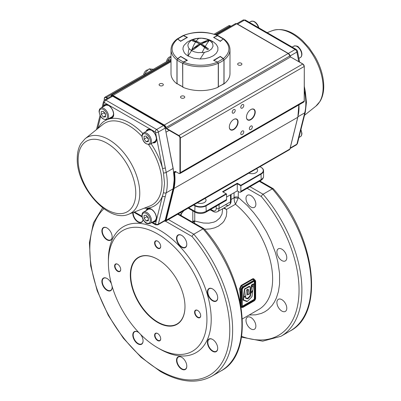 <?xml version="1.0" encoding="UTF-8"?>
<svg xmlns="http://www.w3.org/2000/svg" width="401" height="401" viewBox="0 0 401 401"><rect width="100%" height="100%" fill="white"/><g stroke="black" fill="none" stroke-linecap="round" stroke-linejoin="round"><path stroke-width="0.6" d="M165.307 196.37L158.35 224.159L165.177 220.219L173.021 188.881L166.189 192.826L165.307 196.37A2.02 1.419 -165.9 0 1 162.495 195.994L163.473 192.525L164.53 183.317L163.473 172.886L162.495 168.28A2.02 0.847 -11 0 0 165.307 167.849L166.189 172.43A51.002 29.443 60 0 1 167.287 183.262A51.002 29.443 60 0 1 166.189 192.826A2.02 1.419 -165.9 0 1 163.473 192.525M96.556 129.553A2.02 1.419 -165.9 0 1 96.581 129.217L100.055 115.338M107.608 104.967A6.566 3.789 -120 0 0 105.809 105.217L100.671 108.185A6.566 3.789 60 0 1 105.729 109.944A6.566 3.789 60 0 1 108.596 116.551A6.566 3.789 60 0 1 107.232 119.553L112.375 116.586A6.566 3.789 -120 0 0 113.493 115.152M103.383 111.333L105.528 114.009L105.528 116.871L103.383 117.067L101.232 114.39L101.232 111.523L103.383 111.333M105.528 115.824L103.383 117.067M105.528 114.536L104.09 112.741L101.232 114.39M104.09 112.215L104.09 112.741M150.455 208.866A6.566 3.789 -120 0 0 148.656 209.116L143.518 212.084A6.566 3.789 60 0 1 148.576 213.843A6.566 3.789 60 0 1 151.443 220.45A6.566 3.789 60 0 1 150.079 223.452L155.222 220.485A6.566 3.789 -120 0 0 156.34 219.051M146.23 220.961L144.079 218.289L144.079 215.422L146.23 215.232L148.375 217.903L148.375 220.771L146.23 220.961L148.375 219.723M148.375 218.435L146.936 216.64L144.079 218.289M146.936 216.109L146.936 216.64M156.34 139.889A6.566 3.789 60 0 1 155.222 141.322L150.079 144.29A6.566 3.789 -120 0 0 151.443 141.287A6.566 3.789 -120 0 0 148.576 134.681A6.566 3.789 -120 0 0 143.518 132.921L148.656 129.954A6.566 3.789 60 0 1 150.455 129.703M146.23 136.069L144.079 136.265L144.079 139.127L146.23 141.804L148.375 141.608L148.375 138.746L146.23 136.069M146.936 136.952L146.936 137.478L144.079 139.127M148.375 140.561L146.23 141.804M146.936 137.478L148.375 139.272M143.668 74.867A4.04 2.331 -60 0 1 147.969 69.869M166.52 61.674A4.04 2.331 -60 0 1 170.921 56.691M144.5 74.651L146.405 71.523L149.142 68.877L151.593 70.29M149.142 68.877L153.784 69.293M171.011 56.621L168.149 59.779L168.976 60.255M167.603 61.047L168.149 59.779M204.44 52.396L198.049 52.621L194.555 51.899L191.573 50.621L188.074 56.025L185.889 54.491L184.265 52.731L182.946 49.348L183.117 47.368L183.954 45.433L187.036 42.331A23.749 23.749 0 0 1 197.648 38.316A23.749 12.336 -96.9 0 0 196.56 38.546L201.733 38.215L206.445 39.037L210.259 40.847L212.58 43.353L213.061 46.18L211.638 48.902L208.515 51.102L204.44 52.396A23.749 1.815 -58.3 0 0 200.169 58.992L193.783 58.225L188.074 56.025M211.913 42.361A23.749 1.815 -58.3 0 1 212.981 41.689A23.749 23.749 0 0 0 212.375 41.328L209.427 40.316L208.074 40.601L208.59 40.922L201.573 43.749L201.573 44.977L208.59 49.027L207.523 49.649L200.5 44.371L193.477 49.649L192.926 49.348L191.573 50.621L189.367 48.907L188.42 47.584L187.879 45.468L188.254 43.699L189.668 41.724L191.568 40.321L196.56 38.546M212.981 41.689A23.749 23.749 0 0 1 213.964 42.331L216.385 44.511L217.883 47.358L217.883 50.336L216.39 53.183L213.527 55.659L209.538 57.549L204.776 58.691L200.169 58.992M199.427 43.749L199.427 44.977L192.41 49.027L199.427 43.749L195.883 42.05L192.41 40.922L193.477 40.306L196.956 41.433L200.5 43.133L207.523 40.306L200.5 44.356L200.5 43.133M193.477 40.306L200.5 44.356M201.573 43.749L208.59 49.027M192.41 49.027L192.926 49.348M208.074 40.601L207.523 40.306M223.948 83.503L223.593 83.704L223.948 83.503A29.489 17.027 180 0 1 221.352 85.212A29.489 17.027 180 0 1 218.385 86.711L218.385 63.213A29.489 17.027 180 0 0 221.352 61.714A29.489 17.027 180 0 0 223.948 60L223.948 83.503L223.989 59.929L223.382 58.731L223.989 59.929L223.382 58.731L220.199 56.581L223.267 58.731L217.613 61.995L218.259 63.238M223.287 58.721L220.299 56.591L213.778 60.536M213.763 60.366L217.522 62.105M220.159 56.671L213.728 60.35M213.823 37.403L217.487 35.764M213.778 37.493L217.613 35.709L223.948 39.348M223.989 39.418L223.833 38.967M220.46 41.348L220.299 41.113L223.267 38.972L220.314 41.283L213.603 37.408L217.442 35.634C208.48 31.393 192.52 31.393 183.558 35.634L187.397 37.408L180.686 41.283L177.608 39.067C170.265 45.589 170.265 52.11 177.608 58.631L180.686 56.416L187.397 60.29L183.558 62.065C192.52 66.305 208.48 66.305 217.442 62.065L213.603 60.29L220.314 56.416L223.392 58.631C230.735 52.11 230.735 45.589 223.392 39.067L224.044 39.423M213.803 37.524L220.299 41.113L220.159 41.358M180.801 41.218L180.54 41.348L180.701 41.113L177.733 38.972L183.387 35.709L182.876 35.654L183.513 35.764M177.167 38.967L182.876 35.654M187.237 37.504L183.387 35.709L187.267 37.483M180.701 41.113L187.092 37.418L187.237 37.669M182.741 63.238L183.478 62.105M187.222 60.536L187.092 60.28L183.387 61.995L177.733 58.731L177.011 59.929L177.618 58.731L180.801 56.581L187.222 60.536M182.615 86.711A29.489 17.027 180 0 1 179.648 85.212A29.489 17.027 180 0 1 177.052 83.503L177.052 60A29.489 17.027 180 0 0 179.648 61.714A29.489 17.027 180 0 0 182.615 63.213L182.741 86.736M177.052 83.503L177.407 83.704L177.052 83.358M177.713 58.721L180.701 56.591L177.618 58.731L177.011 59.929L176.956 83.839L176.956 59.929L177.608 58.631M180.701 56.591L187.092 60.28M223.392 58.631L224.044 59.929L224.044 83.839L217.933 86.937M183.558 62.065L182.741 63.268L182.741 87.182A29.489 17.027 0 0 0 218.259 87.182L218.259 63.268L217.442 62.065M182.951 35.629L183.558 35.634M217.442 35.634L217.984 35.594C206.33 31.123 194.67 31.123 183.016 35.594M224.044 83.839A29.489 17.027 0 0 0 229.989 73.589L229.989 49.674A29.489 17.027 0 0 1 224.044 59.929M177.112 39.002C173.137 42.085 171.102 45.644 171.011 49.674L171.011 73.589A29.489 17.027 0 0 0 176.956 83.839M235.207 110.445A2.12 1.223 120 0 0 234.765 109.478A2.12 1.223 120 0 0 233.131 110.044A2.12 1.223 120 0 0 232.209 112.18A2.12 1.223 120 0 0 232.645 113.152A2.12 1.223 120 0 0 234.279 112.581A2.12 1.223 120 0 0 235.207 110.445M243.773 105.498A2.12 1.223 120 0 0 243.337 104.531A2.12 1.223 120 0 0 241.703 105.097A2.12 1.223 120 0 0 240.775 107.232A2.12 1.223 120 0 0 241.217 108.2A2.12 1.223 120 0 0 242.851 107.633A2.12 1.223 120 0 0 243.773 105.498M243.773 131.889A2.12 1.223 120 0 0 243.337 130.916A2.12 1.223 120 0 0 241.703 131.483A2.12 1.223 120 0 0 240.775 133.618A2.12 1.223 120 0 0 241.217 134.591A2.12 1.223 120 0 0 242.851 134.019A2.12 1.223 120 0 0 243.773 131.889M252.344 126.942A2.12 1.223 120 0 0 251.903 125.969A2.12 1.223 120 0 0 250.269 126.536A2.12 1.223 120 0 0 249.347 128.671A2.12 1.223 120 0 0 249.783 129.643A2.12 1.223 120 0 0 251.417 129.072A2.12 1.223 120 0 0 252.344 126.942M229.322 126.937A5.96 3.439 120 0 0 230.555 129.568A5.96 3.439 120 0 0 233.537 129.272A5.96 3.439 120 0 0 237.748 121.974A5.96 3.439 120 0 0 236.515 119.247A5.96 3.439 120 0 0 233.618 119.493M246.46 117.042A5.96 3.439 120 0 0 247.693 119.673A5.96 3.439 120 0 0 250.675 119.378A5.96 3.439 120 0 0 254.886 112.079A5.96 3.439 120 0 0 253.653 109.353A5.96 3.439 120 0 0 250.76 109.598M238.274 64.972A2.12 1.223 0 0 0 240.59 65.238A2.12 1.223 0 0 0 241.898 64.105A2.12 1.223 0 0 0 241.277 63.238A2.12 1.223 0 0 0 238.966 62.972A2.12 1.223 0 0 0 237.658 64.105A2.12 1.223 0 0 0 238.274 64.972M159.723 85.588A2.12 1.223 0 0 0 162.034 85.849A2.12 1.223 0 0 0 163.342 84.721A2.12 1.223 0 0 0 162.726 83.854A2.12 1.223 0 0 0 160.41 83.588A2.12 1.223 0 0 0 159.102 84.721A2.12 1.223 0 0 0 159.723 85.588M181.147 97.954A2.12 1.223 0 0 0 183.457 98.22A2.12 1.223 0 0 0 184.766 97.087A2.12 1.223 0 0 0 184.149 96.225A2.12 1.223 0 0 0 181.833 95.959A2.12 1.223 0 0 0 180.525 97.087A2.12 1.223 0 0 0 181.147 97.954M238.089 121.974A6.2 3.579 -60 0 1 233.708 129.568A6.2 3.579 -60 0 1 229.322 127.037A6.2 3.579 -60 0 1 233.708 119.443A6.2 3.579 -60 0 1 238.089 121.974M255.231 112.079A6.2 3.579 -60 0 1 250.846 119.673A6.2 3.579 -60 0 1 246.46 117.142A6.2 3.579 -60 0 1 250.846 109.548A6.2 3.579 -60 0 1 255.231 112.079M297.948 116.756L304.74 112.831L303.843 116.385A2.02 1.419 14.1 0 0 304.419 115.673L305.316 112.12L306.429 102.445L305.336 91.659A2.02 0.847 169 0 1 304.74 92.441A51.002 29.443 60 0 1 305.838 103.273A51.002 29.443 60 0 1 304.74 112.831A2.02 1.419 14.1 0 0 305.316 112.12M304.289 86.29L304.444 87.087A2.02 0.847 169 0 1 304.289 87.518M157.753 259.362A38.376 22.155 -120 0 0 138.666 257.517A38.376 22.155 -120 0 0 130.716 275.086A38.376 22.155 -120 0 0 157.854 322.088A38.376 22.155 -120 0 0 177.041 323.988A38.376 22.155 -120 0 0 184.986 306.534M157.653 322.434A38.656 22.321 60 0 1 130.32 275.086A38.656 22.321 60 0 1 157.653 259.302L157.653 259.302A38.656 22.321 60 0 1 184.986 306.65A38.656 22.321 60 0 1 157.653 322.434M176.52 360.233A7.268 4.195 60 0 1 181.658 357.266A7.268 4.195 60 0 1 186.796 366.168A7.268 4.195 60 0 1 181.658 369.136A7.268 4.195 60 0 1 176.52 360.233M181.758 357.326A6.987 4.035 -120 0 0 178.365 357.035A6.987 4.035 -120 0 0 176.916 360.233A6.987 4.035 -120 0 0 181.859 368.79A6.987 4.035 -120 0 0 185.352 369.136A6.987 4.035 -120 0 0 186.796 366.048M154.596 335.281A4.321 2.496 60 0 1 157.653 333.517A4.321 2.496 60 0 1 160.711 338.81A4.321 2.496 60 0 1 157.653 340.574A4.321 2.496 60 0 1 154.596 335.281M157.753 333.577A4.04 2.331 -120 0 0 155.834 333.432A4.04 2.331 -120 0 0 154.997 335.281A4.04 2.331 -120 0 0 157.854 340.228A4.04 2.331 -120 0 0 159.874 340.429A4.04 2.331 -120 0 0 160.706 338.69M114.606 266.013A4.321 2.496 60 0 1 117.663 264.254A4.321 2.496 60 0 1 120.716 269.542A4.321 2.496 60 0 1 117.663 271.307A4.321 2.496 60 0 1 114.606 266.013M117.764 264.314A4.04 2.331 -120 0 0 115.844 264.169A4.04 2.331 -120 0 0 115.007 266.013A4.04 2.331 -120 0 0 117.864 270.966A4.04 2.331 -120 0 0 119.884 271.161A4.04 2.331 -120 0 0 120.716 269.427M154.596 242.926A4.321 2.496 60 0 1 157.653 241.161A4.321 2.496 60 0 1 160.711 246.455A4.321 2.496 60 0 1 157.653 248.219A4.321 2.496 60 0 1 154.596 242.926M157.753 241.222A4.04 2.331 -120 0 0 155.834 241.076A4.04 2.331 -120 0 0 154.997 242.926A4.04 2.331 -120 0 0 157.854 247.873A4.04 2.331 -120 0 0 159.874 248.074A4.04 2.331 -120 0 0 160.706 246.339M194.59 312.194A4.321 2.496 60 0 1 197.643 310.429A4.321 2.496 60 0 1 200.7 315.722A4.321 2.496 60 0 1 197.643 317.487A4.321 2.496 60 0 1 194.59 312.194M197.743 310.489A4.04 2.331 -120 0 0 195.823 310.344A4.04 2.331 -120 0 0 194.986 312.194A4.04 2.331 -120 0 0 197.843 317.141A4.04 2.331 -120 0 0 199.863 317.341A4.04 2.331 -120 0 0 200.695 315.602M207.437 342.384A7.268 4.195 60 0 1 212.575 339.416A7.268 4.195 60 0 1 217.713 348.314A7.268 4.195 60 0 1 212.575 351.281A7.268 4.195 60 0 1 207.437 342.384M212.675 339.472A6.987 4.035 -120 0 0 209.282 339.181A6.987 4.035 -120 0 0 207.833 342.384A6.987 4.035 -120 0 0 212.776 350.935A6.987 4.035 -120 0 0 216.269 351.281A6.987 4.035 -120 0 0 217.713 348.198M112.039 286.043A7.268 4.195 60 0 1 112.155 287.372A7.268 4.195 60 0 1 107.017 290.339A7.268 4.195 60 0 1 101.874 281.437A7.268 4.195 60 0 1 107.017 278.469A7.268 4.195 60 0 1 111.453 283.968M107.117 278.53A6.987 4.035 -120 0 0 103.719 278.239A6.987 4.035 -120 0 0 102.275 281.437A6.987 4.035 -120 0 0 107.212 289.993A6.987 4.035 -120 0 0 110.706 290.339A6.987 4.035 -120 0 0 112.155 287.251M207.437 291.893A7.268 4.195 60 0 1 212.575 288.926A7.268 4.195 60 0 1 217.713 297.828A7.268 4.195 60 0 1 212.575 300.795A7.268 4.195 60 0 1 207.437 291.893M212.675 288.986A6.987 4.035 -120 0 0 209.282 288.695A6.987 4.035 -120 0 0 207.833 291.893A6.987 4.035 -120 0 0 212.776 300.449A6.987 4.035 -120 0 0 216.269 300.795A6.987 4.035 -120 0 0 217.713 297.707M181.758 235.432A6.987 4.035 -120 0 0 178.365 235.141A6.987 4.035 -120 0 0 176.916 238.339A6.987 4.035 -120 0 0 181.859 246.896A6.987 4.035 -120 0 0 185.352 247.242A6.987 4.035 -120 0 0 186.796 244.159M186.796 244.274A7.268 4.195 60 0 1 181.658 247.242A7.268 4.195 60 0 1 176.52 238.339A7.268 4.195 60 0 1 181.658 235.372A7.268 4.195 60 0 1 186.796 244.274M133.222 212.47A6.987 4.035 -120 0 0 133.192 213.096A6.987 4.035 -120 0 0 138.134 221.653A6.987 4.035 -120 0 0 141.623 221.999A6.987 4.035 -120 0 0 143.032 219.492M143.052 219.532A7.268 4.195 60 0 1 137.934 221.999A7.268 4.195 60 0 1 132.796 213.096A7.268 4.195 60 0 1 132.811 212.63M107.117 228.039A6.987 4.035 -120 0 0 103.719 227.748A6.987 4.035 -120 0 0 102.275 230.946A6.987 4.035 -120 0 0 107.212 239.502A6.987 4.035 -120 0 0 110.706 239.848A6.987 4.035 -120 0 0 112.155 236.765M112.155 236.881A7.268 4.195 60 0 1 107.017 239.848A7.268 4.195 60 0 1 101.874 230.946A7.268 4.195 60 0 1 107.017 227.979A7.268 4.195 60 0 1 112.155 236.881M138.034 332.078A6.987 4.035 -120 0 0 134.641 331.787A6.987 4.035 -120 0 0 133.192 334.99A6.987 4.035 -120 0 0 138.134 343.542A6.987 4.035 -120 0 0 141.623 343.893A6.987 4.035 -120 0 0 143.072 340.805M140.525 334.329A7.268 4.195 60 0 1 143.072 340.92A7.268 4.195 60 0 1 137.934 343.888A7.268 4.195 60 0 1 132.796 334.99A7.268 4.195 60 0 1 137.934 332.023A7.268 4.195 60 0 1 139.022 332.785M193.994 204.816L195.001 205.397A7.774 4.486 0 0 0 200.5 206.71A7.774 4.486 0 0 0 205.999 205.397L226.134 193.773L222.56 191.713L237.277 183.217L240.846 185.277L260.986 173.653A7.774 4.486 0 0 0 263.262 170.48A7.774 4.486 0 0 0 260.986 167.302L259.973 166.721M260.986 167.302L261.201 167.428A8.08 4.667 180 0 1 263.567 170.726A8.08 4.667 180 0 1 261.201 174.024L240.846 185.778L237.277 183.713L222.996 191.959M240.846 185.277L240.846 191.297A2.02 1.168 60 0 1 240.43 192.224L240.43 192.224A2.02 1.168 60 0 1 239.417 192.124L237.277 190.886L226.565 197.071M237.277 183.217L237.277 190.886M226.134 193.773L226.565 194.024L206.214 205.773A8.08 4.667 180 0 1 200.5 207.137A8.08 4.667 180 0 1 194.786 205.773L193.558 205.061M159.793 349L157.653 347.762A69.684 40.23 -120 0 0 157.653 347.767A69.684 40.23 -120 0 0 206.926 319.316A69.684 40.23 -120 0 0 157.653 233.973A69.684 40.23 -120 0 0 108.38 262.419A69.684 40.23 -120 0 0 157.653 347.762L159.793 349A72.711 41.98 -120 0 0 211.212 319.316A72.711 41.98 -120 0 0 159.793 230.259A72.711 41.98 -120 0 0 108.38 259.948L108.38 262.419M177.708 214.214L203.066 228.856L193.783 234.219L168.425 219.578M245.988 198.465A6.987 4.035 60 0 1 247.432 195.267A6.987 4.035 60 0 1 252.815 197.137A6.987 4.035 60 0 1 255.868 204.169A6.987 4.035 60 0 1 254.419 207.367A6.987 4.035 60 0 1 249.036 205.492A6.987 4.035 60 0 1 245.988 198.465M276.906 252.013A6.987 4.035 60 0 1 278.354 248.815A6.987 4.035 60 0 1 283.738 250.69A6.987 4.035 60 0 1 286.785 257.718A6.987 4.035 60 0 1 285.337 260.916A6.987 4.035 60 0 1 279.953 259.046A6.987 4.035 60 0 1 276.906 252.013M276.906 302.504A6.987 4.035 60 0 1 278.354 299.306A6.987 4.035 60 0 1 283.738 301.176A6.987 4.035 60 0 1 286.785 308.209A6.987 4.035 60 0 1 285.337 311.407A6.987 4.035 60 0 1 279.953 309.537A6.987 4.035 60 0 1 276.906 302.504M245.988 320.354A6.987 4.035 60 0 1 247.432 317.156A6.987 4.035 60 0 1 252.815 319.031A6.987 4.035 60 0 1 255.868 326.058A6.987 4.035 60 0 1 254.419 329.256A6.987 4.035 60 0 1 249.036 327.386A6.987 4.035 60 0 1 245.988 320.354M256.595 168.671A5.554 3.208 180 0 1 257.562 170.48A5.554 3.208 180 0 1 254.6 173.312A5.554 3.208 180 0 1 248.876 173.127M205.086 198.41A5.554 3.208 180 0 1 206.054 200.214A5.554 3.208 180 0 1 204.43 202.48A5.554 3.208 180 0 1 196.961 202.685M164.36 221.101A2.246 1.298 -120 0 0 165.658 220.485L173.513 188.751A51.228 29.574 -120 0 0 174.204 172.886A2.296 1.328 60 0 1 174.189 172.6A2.296 1.328 60 0 1 175.813 171.663L175.001 171.678A2.02 1.168 -120 0 0 174.58 172.6A2.02 1.168 -120 0 0 174.595 172.851A51.503 29.739 60 0 1 173.899 188.806L166.044 220.535A2.526 1.459 60 0 1 165.573 221.222L192.009 236.49L192.675 235.227L193.783 234.219A100.992 58.305 -120 0 1 211.718 376.268L221.001 370.91A100.992 58.305 60 0 0 203.066 228.856L204.074 228.781C245.903 275.698 256.139 353.045 221.001 370.91M259.292 181.332L272.339 188.866L263.056 194.224L250.008 186.691M247.151 188.34L261.277 196.5L261.943 195.232L263.056 194.224A100.992 58.305 -120 0 1 280.986 336.274L290.269 330.915A100.992 58.305 60 0 0 272.339 188.866L273.347 188.786C315.171 235.708 325.406 313.056 290.269 330.915M273.246 188.706L259.883 180.991L273.246 188.706M263.567 170.726L263.567 176.25A8.08 4.667 180 0 1 261.201 179.548A2.02 1.168 60 0 1 260.78 180.475L240.43 192.224L260.78 180.475A2.02 1.168 60 0 1 259.773 180.375M225.136 200.37A2.02 1.168 -120 0 0 226.149 200.47L205.793 212.219C202.264 213.944 198.736 213.944 195.207 212.219L188.184 208.164L195.207 212.219A2.02 1.168 120 0 1 194.786 211.297L188.776 207.823M230.495 194.801L230.495 201.813A2.02 1.168 180 0 0 231.086 200.986L231.086 194.46M210.099 209.733L210.074 210.089A22.22 12.827 0 0 0 210.56 209.954M194.485 223.217L194.751 221.041A2.02 1.168 0 0 0 193.703 221.041A2.02 1.168 0 0 0 192.801 221.347L192.776 222.229M178.229 213.913L203.979 228.7M249.176 314.996L255.763 314.825L261.462 313.376L264.921 311.732L268.079 309.557L272.179 305.341L274.454 301.928L276.349 298.073L278.424 291.522L279.552 284.169L279.547 273.362L277.828 261.748L275.437 252.74L270.881 240.67L266.515 231.798L259.597 220.525L253.713 212.705L247.352 205.593L238.349 197.442A3.028 1.749 0 0 0 236.204 196.931A3.028 1.749 0 0 0 234.064 197.442L234.334 201.122L235.452 204.254L238.199 198.249L238.349 191.503M223.563 208.204L226.49 209.427L224.224 207.823M226.565 199.543L206.214 211.297A2.02 1.168 -120 0 1 205.793 212.219L226.149 200.47A2.02 1.168 -120 0 0 226.565 199.543L226.565 194.024M216.209 206.204L216.209 208.41A5.048 2.917 60 0 1 212.64 210.47A2.02 1.168 120 0 0 213.056 211.397L210.139 209.708M213.056 211.397L213.056 211.397C214.575 212.299 216.089 212.385 217.603 211.643A7.068 4.08 -120 0 0 219.066 208.41L230.495 201.813A7.068 4.08 60 0 1 229.026 205.046L217.603 211.643L229.026 205.046A7.068 4.08 60 0 1 225.492 204.7M194.696 221.467L192.239 221.923M238.199 198.249L234.034 197.788L231.086 199.492M204.505 229.287L210.234 228.916L214.565 227.873L218.435 226.134L222.61 222.836L224.194 220.851L226.269 216.42L226.806 211.733L226.49 209.427L235.452 204.254A66.656 38.481 60 0 1 270.705 262.439A66.656 38.481 60 0 1 258.82 309.427L242.384 318.915M222.72 208.69L221.979 214.119L219.773 218.049L216.224 221.046L214.014 222.089L208.951 223.172L203.357 223.026L194.751 221.041L194.751 211.959M181.217 215.558L181.217 214.169A3.028 1.749 0 0 0 180.385 215.076M183.813 210.69L180.33 215.046M181.272 213.908L181.167 213.041L180.56 212.57M209.267 210.214L210.074 210.089M240.069 301.086A66.656 38.481 -120 0 0 240.169 297.652A66.656 38.481 -120 0 0 239.577 288.71L241.016 285.512L252.44 278.916C253.537 278.439 254.224 278.83 254.505 280.093M247.322 301.367L243.452 300.143L243.643 297.517L243.653 300.063L247.502 301.296L251.908 296.79L252.73 290.971L250.871 293.281L250.284 296.339L248.008 298.7L247.582 298.88L245.623 298.239L245.612 296.55L243.602 297.497L243.412 300.123L243.061 299.843L244.404 289.161L248.785 286.459L249.738 286.424L250.094 286.971M250.745 292.464L251.883 285.236L251.602 285.181L250.44 292.429L251.357 285.161L253.302 283.803L253.537 283.988M243.823 297.101L245.743 295.983L246.409 290.269L247.412 289.452C248.239 288.976 248.55 289.286 248.354 290.374L247.803 294.82L249.512 293.818L250.094 289.146C250.495 287.026 249.888 286.414 248.274 287.317L244.685 289.196L243.953 297.026L245.688 295.918M245.492 296.073L245.582 296.324M247.512 294.93L247.738 289.347M247.307 301.346L246.881 301.517L243.212 300.209L243.061 299.843M252.409 290.524L252.685 290.735M252.795 286.053L253.267 286.134M250.75 292.494L250.44 292.429M245.517 297.773L247.633 298.324L249.908 295.958L250.665 292.585M241.016 285.512A0.456 0.266 60 0 0 241.332 285.993L242.66 286.76L254.084 280.164A2.02 1.168 -60 0 1 255.091 280.063L253.612 279.251L252.755 279.397L241.332 285.993L240.219 288.65A67.112 38.747 60 0 1 240.816 297.652A67.112 38.747 60 0 1 240.53 303.447M252.605 286.775L252.47 286.555L253.312 286.369L252.605 286.775L252.475 286.459M252.49 286.439L253.627 284.204L251.592 284.79M252.75 290.309L250.956 292.499L252.836 290.154L253.362 286.314L252.485 286.514M247.582 298.88L250.114 296.159L250.8 292.87L252.73 290.85L250.765 292.845L250.079 296.138L247.798 298.504L245.532 297.988L247.447 298.404M245.612 296.55L245.452 296.314L243.718 297.316L245.492 296.334L245.628 296.56M249.502 293.823L247.557 294.79L248.154 289.783L248.013 289.301L247.457 289.432M244.79 289.031L249.257 286.605L249.983 286.82L250.194 287.843M245.683 296.028L243.502 297.176M243.708 297.016L244.645 289.186L243.668 296.991L243.953 297.026M250.725 292.469L251.883 285.236L253.577 284.129M239.577 288.71L241.232 289.231A2.02 1.168 -60 0 1 242.66 286.76A0.456 0.266 -120 0 1 242.981 287.317A1.564 0.902 120 0 0 241.873 289.231L241.873 306.549A1.564 0.902 120 0 0 242.981 307.186L254.404 300.59A1.564 0.902 120 0 0 255.512 298.675L255.512 281.362A1.564 0.902 120 0 0 254.404 280.72L242.981 287.317M152.255 222.194L155.192 223.893A0.506 0.291 -120 0 0 155.538 223.778L162.495 195.994A49.248 28.436 60 0 1 144.225 208.189M128.686 214.234A43.759 25.263 -120 0 0 139.769 193.237A43.759 25.263 -120 0 0 119.393 147.889A43.759 25.263 -120 0 0 85.102 138.741L80.892 143.613C78.456 147.753 77.243 152.746 77.248 158.58C76.295 186.716 108.2 223.417 128.686 214.234L149.994 205.944A47.243 27.278 -120 0 0 161.959 183.272A47.243 27.278 -120 0 0 148.576 144.671M155.117 221.126A7.068 4.08 60 0 1 153.588 221.427M153.518 221.467A7.068 4.08 -120 0 0 155.087 221.146L156.415 218.099C156.104 214.355 154.405 211.417 151.322 209.277L148.014 208.901A7.068 4.08 -120 0 0 146.956 210.099M155.117 141.969A7.068 4.08 60 0 1 153.588 142.27M153.518 142.305A7.068 4.08 -120 0 0 155.087 141.984L156.415 138.936C156.104 135.197 154.405 132.255 151.322 130.114L148.014 129.744A7.068 4.08 -120 0 0 146.956 130.937M112.27 117.227A7.068 4.08 60 0 1 110.741 117.528M110.671 117.568A7.068 4.08 -120 0 0 112.24 117.247L113.568 114.2C113.257 110.46 111.558 107.518 108.476 105.378L105.167 105.002A7.068 4.08 -120 0 0 104.11 106.2M173.031 188.43L173.021 188.881A51.002 29.443 -120 0 0 174.119 179.317A51.002 29.443 -120 0 0 173.021 168.485L166.189 172.43A2.02 0.847 -11 0 1 163.473 172.886M141.919 136.35A47.243 27.278 -120 0 0 102.932 124.435L85.102 138.741M135.769 193.092A40.752 23.529 -120 0 0 106.952 143.182A40.752 23.529 -120 0 0 78.135 159.819A40.752 23.529 -120 0 0 106.952 209.728A40.752 23.529 -120 0 0 135.769 193.092M146.104 210.59A7.529 4.346 60 0 1 151.227 209.066A7.529 4.346 60 0 1 156.55 218.284A7.529 4.346 60 0 1 152.666 221.959M134.53 211.964L141.974 216.259M146.104 131.428A7.529 4.346 60 0 1 151.227 129.904A7.529 4.346 60 0 1 156.55 139.122A7.529 4.346 60 0 1 152.666 142.801M103.257 106.691A7.529 4.346 60 0 1 108.38 105.167A7.529 4.346 60 0 1 113.704 114.385A7.529 4.346 60 0 1 109.819 118.059M98.105 128.31A49.248 28.436 60 0 1 142.826 133.488M151.082 143.713A49.248 28.436 60 0 1 162.495 168.28L155.538 132.46A0.506 0.291 -120 0 0 155.192 131.949L104.415 102.631A0.506 0.291 -120 0 0 104.07 102.746L103.052 106.811M100.651 116.39L97.558 128.746M173.031 168.214L165.177 128.089L158.35 132.029L165.307 167.849M155.192 131.949A2.02 1.168 -60 0 1 156.621 129.478L163.443 125.533L112.666 96.22L105.844 100.16L156.621 129.478A2.526 1.459 60 0 1 158.35 132.029A2.02 0.847 -11 0 1 155.538 132.46M111.984 116.811A6.611 3.82 -120 0 0 113.448 115.378M107.393 104.892A6.611 3.82 -120 0 0 105.418 105.443M104.175 106.16A7.068 4.08 60 0 1 105.202 104.987M154.831 141.548A6.611 3.82 -120 0 0 156.295 140.114M150.24 129.628A6.611 3.82 -120 0 0 148.265 130.18M147.022 130.896A7.068 4.08 60 0 1 148.049 129.724M150.24 208.791A6.611 3.82 -120 0 0 148.265 209.342M154.831 220.71A6.611 3.82 -120 0 0 156.295 219.277M147.022 210.059A7.068 4.08 60 0 1 148.049 208.886M163.763 125.719A0.446 0.261 120 0 0 163.443 125.533A2.526 1.459 -120 0 1 165.177 128.089L173.152 168.315L174.25 179.137L173.147 188.726L165.302 220.059L164.706 220.901A2.526 1.459 -120 0 0 165.177 220.219L165.187 219.768M155.538 223.778A2.02 1.419 -165.9 0 0 158.35 224.159A2.526 1.459 60 0 1 157.884 224.841L164.706 220.901M111.403 96.095L112.892 96.195A0.446 0.261 120 0 0 112.666 96.22A2.526 1.459 -120 0 0 111.403 96.095L104.581 100.034A2.526 1.459 60 0 1 105.844 100.16A2.02 1.168 -60 0 0 104.415 102.631M157.884 224.841L155.608 224.816A2.02 1.168 -60 0 1 155.192 223.893M104.07 102.746A2.02 1.419 -165.9 0 1 103.538 101.428L104.581 100.034M107.453 116.551A5.754 3.323 -120 0 0 103.383 109.498A5.754 3.323 -120 0 0 99.308 111.849A5.754 3.323 -120 0 0 103.383 118.902A5.754 3.323 -120 0 0 107.453 116.551M142.155 215.748A5.754 3.323 -120 0 0 146.23 222.796A5.754 3.323 -120 0 0 150.3 220.45A5.754 3.323 -120 0 0 146.23 213.397A5.754 3.323 -120 0 0 142.155 215.748M142.155 136.586A5.754 3.323 60 0 1 146.23 134.235A5.754 3.323 60 0 1 150.3 141.287A5.754 3.323 60 0 1 146.23 143.638A5.754 3.323 60 0 1 142.155 136.586M249.337 22.351L250.921 21.438A6.566 3.789 60 0 1 258.52 27.654M300.815 130.069A6.566 3.789 60 0 1 301.692 133.703A6.566 3.789 60 0 1 300.329 136.706C301.291 136.23 301.823 135.117 301.928 133.373L300.945 129.553M301.692 54.541A6.566 3.789 -120 0 0 298.825 47.935A6.566 3.789 -120 0 0 293.768 46.175C296.299 45.624 298.033 46.115 298.981 47.644C300.84 49.594 301.823 51.784 301.928 54.21C301.823 55.96 301.286 57.072 300.329 57.543A6.566 3.789 -120 0 0 301.692 54.541M202.069 52.701A38.631 6.832 -71.6 0 1 204.796 47.338M187.974 55.965A23.749 12.336 -96.9 0 1 189.087 48.581M196.204 41.143A38.631 13.579 -86.1 0 1 198.931 38.24M191.518 50.591A38.631 13.579 -86.1 0 1 195.638 41.955M205.362 46.331A38.631 6.832 -71.6 0 1 209.482 40.351M223.863 83.719L223.948 83.358M182.741 63.268A29.489 17.027 0 0 0 218.259 63.268M171.011 49.674A29.489 17.027 0 0 0 176.956 59.929M175.813 171.663L178.721 173.342A1.739 1.008 -120 0 0 179.949 172.63L179.949 137.999A1.739 1.008 -120 0 0 178.721 135.864L166.51 128.816A1.288 0.742 60 0 1 165.638 127.563A2.246 1.298 -120 0 0 164.119 125.373L112.631 95.649A2.246 1.298 -120 0 0 111.087 96.145L111.092 95.869A2.526 1.459 60 0 1 111.563 95.182A2.526 1.459 60 0 1 112.826 95.308L164.315 125.032L288.179 53.523L236.69 23.794L216.976 35.178M171.011 61.714L112.631 95.649M166.51 128.816L166.711 128.475L178.916 135.523L302.78 64.015L290.57 56.967L289.968 55.874L166.024 127.493A1.008 0.581 -120 0 0 166.711 128.475L290.57 56.967A1.008 0.581 60 0 1 289.888 55.98A2.526 1.459 -120 0 0 288.179 53.523L236.69 23.794A2.526 1.459 -120 0 0 235.427 23.669L216.084 34.837M164.119 125.373L164.315 125.032A2.526 1.459 60 0 1 166.024 127.493L165.638 127.563M164.174 221.111L165.573 221.222L289.437 149.708A2.526 1.459 -120 0 0 289.908 149.022L297.763 117.292A51.503 29.739 -120 0 0 298.775 104.942M165.658 220.485L289.908 149.022M173.513 188.751L297.763 117.292M174.204 172.886L176.154 171.954M104.21 100.305L104.29 98.626A3.028 1.749 60 0 1 104.917 97.237A3.028 1.749 60 0 1 106.435 97.388L171.011 60.105M215.272 34.551L230.294 25.875A3.028 1.749 -120 0 0 228.781 25.724L230.435 25.864L230.951 26.255M107.403 98.405L106.235 97.729L106.435 97.388L107.799 98.175M178.721 135.864L178.916 135.523A2.02 1.168 60 0 1 180.345 137.999L304.209 66.486A2.02 1.168 -120 0 0 302.78 64.015L302.976 64.125A1.739 1.008 60 0 1 304.209 66.26L302.915 64L290.77 57.077M179.949 137.999L180.345 137.999L180.345 172.63L304.209 101.122L304.289 66.376L304.289 101.007L303.788 102.044A2.02 1.168 -120 0 0 304.209 101.122L304.209 101.122M179.949 172.63L180.345 172.63A2.02 1.168 60 0 1 179.929 173.558L303.788 102.044M106.235 97.729A2.752 1.589 -120 0 0 104.29 98.852L104.29 100.235M288.374 53.634A2.246 1.298 60 0 1 289.893 55.824L288.374 53.634M289.928 55.955A1.288 0.742 -120 0 0 290.59 56.957M235.427 23.669L236.886 23.91M230.495 25.99L231.031 26.205M178.721 173.342L176.009 171.778M179.929 173.558L178.916 173.458M171.011 59.082L104.917 97.237L104.29 98.852M298.379 114.586A51.002 29.443 -120 0 0 299.006 107.212A51.002 29.443 -120 0 0 298.951 104.836M272.314 30.656C281.953 27.624 292.023 30.947 302.529 40.626L309.031 47.719L314.975 56.511C320.695 66.621 323.622 76.556 323.752 86.31C323.757 92.13 322.549 97.112 320.128 101.247L315.898 106.15A43.759 25.263 -120 0 0 323.116 87.383A43.759 25.263 -120 0 0 305.266 44.706A43.759 25.263 -120 0 0 272.314 30.656L267.176 32.651M303.843 116.385L296.89 144.175L290.204 148.034M304.289 92.701L304.74 92.441L304.289 90.13M290.123 56.29L290.063 55.99L296.89 52.045L298.74 61.589M297.487 51.268C297.672 51.017 297.231 50.391 296.169 49.393A2.02 1.168 120 0 0 295.156 49.493L288.334 53.433L237.557 24.115L244.379 20.175L295.156 49.493A2.526 1.459 60 0 1 296.89 52.045A2.02 0.847 169 0 0 297.487 51.268L299.587 62.075M304.419 115.673L297.462 143.463A2.02 1.419 14.1 0 1 296.89 144.175A2.526 1.459 60 0 1 296.419 144.856L290.088 148.515M236.74 23.734L243.116 20.05A2.526 1.459 60 0 1 244.379 20.175A2.02 1.168 120 0 1 245.392 20.075L296.169 49.393M237.487 24.16A0.446 0.261 -60 0 1 237.557 24.115A2.526 1.459 -120 0 0 237.046 23.905M290.008 56.015L290.063 55.99A2.526 1.459 -120 0 0 288.334 53.433A0.446 0.261 -60 0 0 288.264 53.478M260.986 173.653L261.201 179.548L240.846 191.297M205.999 205.397L206.214 211.297A8.08 4.667 180 0 1 200.5 212.66A8.08 4.667 180 0 1 194.786 211.297L195.001 205.397M192.009 236.49A98.972 57.142 60 0 1 227.808 347.943A98.972 57.142 60 0 1 159.969 370.539A98.972 57.142 60 0 1 97.207 289.647A98.972 57.142 60 0 1 103.899 208.736M261.277 196.5A98.972 57.142 60 0 1 298.274 301.592A98.972 57.142 60 0 1 241.613 336.384M219.066 204.555L219.066 208.41A2.02 1.168 180 0 1 217.638 208.751A2.02 1.168 180 0 1 216.209 208.41M212.64 210.47L210.731 209.367M234.064 192.741L234.064 197.442M192.801 210.831L192.801 221.347M251.643 285.191L253.462 284.038M242.299 305.943A0.942 0.546 120 0 0 242.816 305.928L253.668 299.662A0.942 0.546 120 0 0 254.339 298.504L254.339 281.848A0.942 0.546 120 0 0 254.094 281.392M254.505 281.317A1.213 0.702 -60 0 1 254.715 281.848L254.75 298.524L254.79 281.888A1.213 0.702 120 0 0 254.535 281.337L253.933 281.392M254.339 281.848L255.166 281.888L255.166 298.544A1.479 0.852 -60 0 1 254.119 300.359L243.267 306.625A1.479 0.852 -60 0 1 242.219 306.023L242.219 289.367A1.479 0.852 -60 0 1 243.267 287.552L254.119 281.286A1.479 0.852 -60 0 1 255.166 281.888M241.056 306.449L241.232 289.231A0.456 0.266 180 0 0 241.873 289.231M241.171 307.201L241.648 307.477A2.02 1.168 -60 0 1 241.232 306.549L241.873 306.549M254.339 298.504L254.715 298.504A1.213 0.702 -60 0 1 253.858 299.988L243.006 306.254A1.213 0.702 -60 0 1 242.44 306.339M242.816 305.928L243.076 306.299L253.933 300.028A1.213 0.702 120 0 0 254.79 298.544L255.166 298.544M242.219 305.803L242.47 306.359A1.213 0.702 120 0 0 243.076 306.299L243.267 306.625M253.668 299.662L254.119 300.359M254.404 280.72A0.456 0.266 60 0 0 254.084 280.164L252.755 279.397A0.456 0.266 60 0 1 252.44 278.916M251.643 285.206L251.357 285.161M253.537 284.108L253.302 283.803M253.272 286.219L253.031 285.913M248.008 298.7L247.633 298.324M250.284 296.339L249.908 295.958M250.555 295.798L250.023 295.727M250.871 293.281L250.339 293.216M250.986 293.031L250.585 292.685M252.69 290.83L252.429 290.74M243.452 300.143L243.307 299.863M243.602 297.141L243.362 297.472M248.354 290.374L248.069 290.329L247.272 294.745M247.998 289.291L247.828 290.309M247.412 289.452L246.545 289.978M243.422 296.971L243.783 297.081M244.8 289.026L244.404 289.161M248.274 287.317L248.109 287.081L244.64 288.79M250.104 289.036L250.144 289.096C250.304 287.372 250.194 286.56 249.808 286.66L247.988 286.865M253.272 286.098L252.836 290.154M252.73 290.971L252.69 290.71M243.653 300.063L247.447 301.346M247.502 301.296L251.858 296.84M251.908 296.79L252.039 296.444M252.023 296.555L252.73 290.85M246.409 290.269L245.708 295.898M248.013 289.301L246.435 290.164M249.557 293.778L250.094 289.146M254.119 281.286L243.212 287.672L242.299 289.256L242.219 306.023M255.512 280.986A0.456 0.266 180 0 1 255.512 281.362M255.512 298.304L255.512 298.675M242.981 307.186L242.66 307.377M254.084 300.78L254.404 300.59L254.084 300.78M155.608 224.816L151.663 222.54M142.104 217.021L133.824 212.239M102.044 107.393L103.538 101.428M96.581 129.217L96.481 129.613M112.892 96.195L163.668 125.513L165.307 127.919M100.671 108.185C99.709 108.661 99.177 109.774 99.072 111.518C100.029 117.318 102.751 119.994 107.232 119.553M120.034 99.919L119.688 100.12M150.079 223.452C147.548 224.004 145.814 223.517 144.866 221.984C143.007 220.034 142.024 217.843 141.919 215.417C142.024 213.673 142.555 212.56 143.518 212.084M168.24 210.054L167.733 210.345M143.518 132.921C142.555 133.403 142.024 134.51 141.919 136.255C142.876 142.054 145.598 144.731 150.079 144.29M162.881 124.656L162.535 124.856M169.172 130.355L166.124 132.114M250.921 21.438L253.071 21.128L254.655 21.754L256.134 22.907L257.768 25.037L258.896 27.869M298.956 137.498L300.329 136.706M292.184 47.092L293.768 46.175M298.87 58.391L300.329 57.543M212.375 41.328A23.749 23.749 0 0 0 197.648 38.316M218.124 35.654L223.783 38.922M177.011 39.418L177.217 38.922M183.067 86.937L177.137 83.719M223.888 39.002C227.863 42.085 229.898 45.644 229.989 49.674M110.912 96.375L111.563 95.182L171.011 60.862M214.134 34.18L228.781 25.724M298.86 104.892L297.843 117.197L289.983 148.926L289.437 149.708M315.898 106.15L304.519 115.277M304.444 87.087L305.336 91.659M297.462 143.463L296.419 144.856M245.392 20.075L243.116 20.05M102.606 207.783L93.428 222.861L89.398 242.71L90.691 265.883L97.162 290.72L108.32 315.427L123.343 338.193L141.127 357.341L160.39 371.466C180.009 382.494 197.122 384.093 211.718 376.268M241.497 337.136L262.68 341.176L280.986 336.274M231.086 200.986C231.111 202.756 230.425 204.109 229.026 205.046M263.567 176.25C263.517 177.984 262.59 179.392 260.78 180.475M245.537 296.349L245.542 297.993M247.587 294.885L249.487 293.888M252.435 286.565L253.457 285.091L253.542 284.033M241.648 307.477L242.886 307.397L254.314 300.8L255.648 298.489L255.648 281.176L255.091 280.063"/></g></svg>
